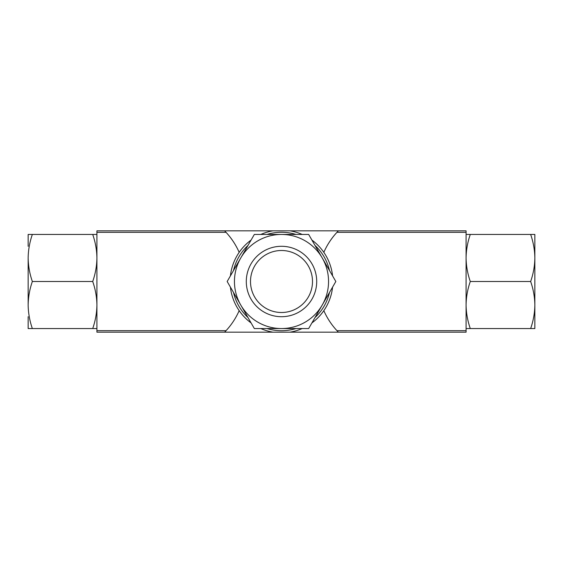 <?xml version="1.0" encoding="UTF-8"?>
<svg xmlns="http://www.w3.org/2000/svg" width="563" height="563" viewBox="0 0 563 563"><rect width="100%" height="100%" fill="white"/><g stroke="black" fill="none" stroke-linecap="round" stroke-linejoin="round"><path stroke-width="0.84" d="M96.913 328.553L92.712 328.553C95.4 320.868 96.801 313.028 96.913 305.026C96.794 297.032 95.393 289.185 92.712 281.5C95.4 273.815 96.801 265.975 96.913 257.974C96.794 249.979 95.393 242.139 92.712 234.447L96.913 234.447M466.087 234.447L470.288 234.447C467.6 242.132 466.199 249.972 466.087 257.974C466.206 265.968 467.607 273.815 470.288 281.5C467.6 289.185 466.199 297.025 466.087 305.026C466.206 313.021 467.607 320.861 470.288 328.553L466.087 328.553M466.087 330.671L466.087 230.83L96.913 230.83L96.913 332.17L272.907 332.17A51.395 51.395 0 0 1 260.824 328.553A51.395 51.395 0 0 0 272.907 332.17L338.384 332.17L336.956 330.671C331.487 324.781 327.11 318.109 323.824 310.656A72.388 72.388 0 0 0 338.384 332.17L466.087 332.17L466.087 330.671L336.956 330.671M251.091 322.93A51.395 51.395 0 0 1 230.415 287.116A51.395 51.395 0 0 0 251.091 322.93M230.415 275.884A51.395 51.395 0 0 1 251.091 240.07A51.395 51.395 0 0 0 230.415 275.884M260.824 234.447A51.395 51.395 0 0 1 272.907 230.83A51.395 51.395 0 0 0 260.824 234.447M290.093 230.83A51.395 51.395 0 0 1 302.176 234.447A51.395 51.395 0 0 0 290.093 230.83M311.909 240.07A51.395 51.395 0 0 1 332.585 275.884A51.395 51.395 0 0 0 311.909 240.07M332.585 287.116A51.395 51.395 0 0 1 311.909 322.93A51.395 51.395 0 0 0 332.585 287.116M302.176 328.553A51.395 51.395 0 0 1 290.093 332.17A51.395 51.395 0 0 0 302.176 328.553M224.616 332.17A72.388 72.388 0 0 0 226.044 330.671L224.616 332.17M239.176 252.344A72.388 72.388 0 0 0 224.616 230.83L226.044 232.329C231.513 238.219 235.89 244.891 239.176 252.344M338.384 230.83A72.388 72.388 0 0 0 323.824 252.344C327.11 244.891 331.487 238.219 336.956 232.329L338.384 230.83M239.176 310.656C235.89 318.109 231.513 324.781 226.044 330.671L96.913 330.671M534.85 328.553L530.649 328.553C533.33 320.868 534.73 313.028 534.85 305.026C534.73 297.032 533.33 289.185 530.649 281.5C533.33 273.815 534.73 265.975 534.85 257.974C534.73 249.979 533.33 242.139 530.649 234.447L534.85 234.447L534.85 328.553M470.288 328.553L530.649 328.553M470.288 281.5L530.649 281.5M470.288 234.447L530.649 234.447M534.85 246.291L534.85 257.974M534.85 305.026L534.85 316.709M28.15 246.291L28.15 234.447L32.351 234.447C29.67 242.132 28.27 249.972 28.15 257.974C28.27 265.968 29.67 273.815 32.351 281.5C29.67 289.185 28.27 297.025 28.15 305.026C28.27 313.021 29.67 320.861 32.351 328.553L28.15 328.553L28.15 316.709M92.712 234.447L32.351 234.447M92.712 281.5L32.351 281.5M92.712 328.553L32.351 328.553M28.15 257.974L28.15 305.026M335.829 281.5L308.665 328.553L254.335 328.553L227.171 281.5L254.335 234.447L308.665 234.447L335.829 281.5M281.5 234.447A47.053 47.053 0 0 0 240.753 305.026A47.053 47.053 0 0 0 322.247 305.026A47.053 47.053 0 0 0 281.5 234.447M316.709 281.5A35.209 35.209 0 0 1 263.899 311.993A35.209 35.209 0 0 1 263.899 251.007A35.209 35.209 0 0 1 316.709 281.5M312.5 281.5A31 31 0 0 1 281.5 312.5A31 31 0 0 1 250.5 281.5A31 31 0 0 1 281.5 250.5A31 31 0 0 1 312.5 281.5M267.038 234.447A49.22 49.22 0 0 1 295.962 234.447M315.02 245.454A49.22 49.22 0 0 1 329.475 270.493M329.475 292.507A49.22 49.22 0 0 1 315.02 317.546M295.962 328.553A49.22 49.22 0 0 1 267.038 328.553M247.98 317.546A49.22 49.22 0 0 1 233.525 292.507M233.525 270.493A49.22 49.22 0 0 1 247.98 245.454M226.044 232.329L96.913 232.329M466.087 232.329L336.956 232.329"/></g></svg>
